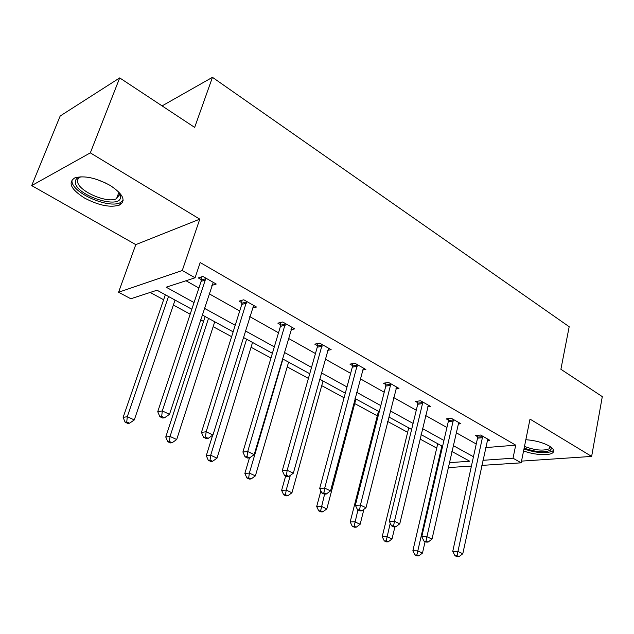 <?xml version="1.0" encoding="UTF-8"?>
<svg xmlns="http://www.w3.org/2000/svg" width="634" height="634" viewBox="0 0 634 634"><rect width="100%" height="100%" fill="white"/><g stroke="black" fill="none" stroke-linecap="round" stroke-linejoin="round"><path stroke-width="0.95" d="M110.078 185.382C123.139 194.067 126.309 200.613 119.588 205.028C110.49 207.857 98.817 205.535 84.56 198.054C70.929 189.336 67.664 182.616 74.749 177.916C84.116 175.269 95.892 177.758 110.078 185.382M525.84 439.719C534.977 440.376 542.807 442.484 549.321 446.043C553.316 448.5 554.576 450.631 553.102 452.422C550.225 456.004 534.351 455.125 523.581 450.901M521.52 461.116L591.641 456.425L530.008 419.106L521.172 462.828L481.832 465.396M119.699 77.903L90.321 152.865L31.7 185.596L60.182 115.998L119.699 77.903L194.662 127.41L212.453 77.324L569.181 326.724L560.892 369.273L602.3 396.622L591.641 456.425M150.171 292.44L163.627 299.755M173.351 305.041L190.192 314.187M200.534 319.805L203.562 321.446M213.159 326.661L231.616 336.686M251.064 347.25L270.972 358.067M287.218 366.896L308.409 378.403M321.723 385.638L344.072 397.78M354.707 403.557L377.309 415.833M387.683 421.467L407.638 432.309M420.009 439.029L436.715 448.103M191.833 309.249L157.01 290.214L130.802 298.765L118.566 292.242L182.259 270.52L195.074 277.787L166.203 287.21L194.052 302.577M31.7 185.596L135.787 244.621L118.566 292.242M212.453 77.324L162.09 105.894M252.411 308.108L256.461 307.022L243.781 299.787L239.081 301.11L241.926 302.727M327.635 350.372L331.146 349.667L319.663 343.113L314.781 344.143L317.357 345.609M395.885 388.864L398.976 388.404L388.523 382.437L383.515 383.221L385.86 384.553M458.105 424.027L460.855 423.734L451.305 418.281L446.209 418.86L448.349 420.08M185.992 280.751L198.894 288.01M209.093 293.748L239.715 310.969M249.764 316.62L278.524 332.795M288.422 338.366L315.455 353.566M325.21 359.058L350.642 373.363M360.263 378.767L384.212 392.24M393.698 397.573L416.276 410.269M425.62 415.532L446.922 427.506M456.139 432.689L476.253 444.006M485.668 447.596L515.704 445.147L200.185 262.555L195.074 277.787M487.197 440.495L489.797 440.265L480.659 435.043L475.532 435.526L477.584 436.691M427.696 406.83L430.605 406.465L420.619 400.767L415.563 401.441L417.806 402.717M362.569 370.058L365.858 369.495L354.905 363.242L349.952 364.138L352.417 365.541M290.966 329.743L294.723 328.872L282.669 321.985L277.866 323.158L280.569 324.695M211.835 285.403L216.218 284.04L202.872 276.424L198.276 277.914L201.271 279.618M515.704 445.147L513.025 458.208L521.172 462.828M135.787 244.621L199.781 219.15L90.321 152.865M199.781 219.15L182.259 270.52M471.419 466.077L448.222 467.591M482.926 460.308L513.025 458.208M204.33 308.251L235.206 325.282M245.334 330.877L274.316 346.861M284.301 352.369L311.532 367.395M321.367 372.824L346.988 386.954M356.673 392.303L380.796 405.609M390.346 410.88L413.083 423.425M422.498 428.616L443.943 440.448M453.215 445.567L473.463 456.742M449.34 462.661L469.754 461.235L451.884 451.456M442.58 446.368L421.063 434.607M411.624 429.448L388.816 416.974M379.235 411.735L355.032 398.501M345.308 393.183L319.607 379.124M309.741 373.727L282.407 358.781M272.39 353.304L243.305 337.399M233.138 331.844L202.151 314.892M482.656 437.706L477.529 438.173L452.747 551.374L457.954 551.453L482.712 436.224M457.051 555.756L454.966 555.717L456.908 556.636L458.992 556.676L457.051 555.756L457.954 551.453L462.796 553.751L487.76 439.108M477.529 438.173L477.505 435.344M452.747 551.374L454.966 555.717M458.992 556.676L462.796 553.751M437.737 443.721L412.869 550.788L417.687 550.859L422.482 553.07L425.097 541.65M441.874 445.987L416.871 554.996L414.937 554.964L416.863 555.844L418.789 555.883L416.871 554.996M422.482 553.07L418.789 555.883M414.937 554.964L412.869 550.788M453.389 421.024L448.293 421.586L421.769 536.705L426.936 536.713L453.453 419.51M426.056 541.135L423.988 541.127L426.016 542.078L428.085 542.094L426.056 541.135L426.936 536.713L432 539.122L458.723 422.521M448.293 421.586L448.27 418.622M421.769 536.705L423.988 541.127M428.085 542.094L432 539.122M422.799 403.589L417.735 404.246L389.339 521.354L394.459 521.275L422.87 402.051M393.603 525.824L391.55 525.848L393.674 526.846L395.727 526.83L393.603 525.824L394.459 521.275L399.769 523.795L428.386 405.197M417.735 404.246L417.727 401.148M389.339 521.354L391.55 525.848M395.727 526.83L399.769 523.795M408.724 427.863L382.215 536.673L386.986 536.673L391.994 538.987L394.919 526.838M390.251 523.201L386.193 540.929L384.283 540.921L386.288 541.84L388.206 541.848L386.193 540.929M391.994 538.987L388.206 541.848M384.283 540.921L382.215 536.673M378.466 411.308L350.182 521.925L354.905 521.853L360.144 524.278L363.932 509.268M357.917 510.005L354.144 526.228L352.25 526.244L354.351 527.203L356.237 527.187L354.144 526.228M360.144 524.278L356.237 527.187M352.25 526.244L350.182 521.925M550.906 447.129L551.326 448.927L550.161 450.378C543.924 452.779 535.255 452.01 524.152 448.079M524.484 446.431C534.898 450.291 543.14 451.091 549.195 448.817L550.249 446.621M523.969 448.975C536.38 453.064 545.906 453.786 552.555 451.123L553.585 450.164M118.629 191.833L120.539 196.746C121.332 210.195 75.391 195.494 75.327 182.212C75.208 179.39 77.142 177.575 81.128 176.759M80.986 176.783L80.676 176.91C78.513 177.869 77.483 179.327 77.586 181.292C77.403 190.699 107.162 203.855 116.521 198.68L119.422 194.749L118.717 191.951M71.967 181.126C71.919 192.847 108.771 209.022 120.309 202.618L123.17 200.265M390.79 385.353L385.781 386.114L355.357 505.258L360.421 505.1L390.877 383.776M359.597 509.784L357.568 509.839L359.795 510.885L361.824 510.83L359.597 509.784L360.421 505.1L365.984 507.739L396.646 387.073M385.781 386.114L385.781 382.865M355.357 505.258L357.568 509.839M361.824 510.83L365.984 507.739M320.883 490.867L316.691 506.503L321.351 506.352L326.827 508.888L355.92 398.984M324.608 494.124L320.614 510.846L318.743 510.893L320.939 511.9L322.809 511.852L320.614 510.846M326.827 508.888L322.809 511.852M318.743 510.893L316.691 506.503M357.275 366.254L352.314 367.134L319.71 488.378L324.703 488.117L357.37 364.645M323.911 492.943L321.913 493.038L324.251 494.14L326.248 494.044L323.911 492.943L324.703 488.117L330.544 490.898L363.417 368.1M352.314 367.134L352.338 363.71M319.71 488.378L321.913 493.038M326.248 494.044L330.544 490.898M285.672 475.968L281.615 490.351L286.203 490.114L291.949 492.769L323.023 380.994M290.332 475.365L286.203 490.114L285.498 494.734L283.66 494.821L285.958 495.875L287.796 495.788L285.498 494.734M291.949 492.769L287.796 495.788M283.66 494.821L281.615 490.351M322.135 346.227L317.246 347.234L282.273 470.65L287.178 470.285L322.246 344.587M286.425 475.262L284.46 475.397L286.917 476.554L288.882 476.419L286.425 475.262L287.178 470.285L293.32 473.202L328.586 348.209M317.246 347.234L317.277 343.62M282.273 470.65L284.46 475.397M288.882 476.419L293.32 473.202M249.455 457.891L244.859 473.424L249.36 473.091L255.383 475.88L288.597 362.165M282.93 359.066L249.36 473.091L248.686 477.846L246.888 477.973L249.297 479.074L251.104 478.955L248.686 477.846M255.383 475.88L251.104 478.955M246.888 477.973L244.859 473.424M285.252 325.21L280.442 326.359L242.901 452.01L247.712 451.527L285.379 323.538M246.998 456.654L245.073 456.837L247.656 458.057L249.59 457.883L246.998 456.654L247.712 451.527L254.179 454.602L292.044 327.342M280.442 326.359L280.49 322.516M242.901 452.01L245.073 456.837M249.59 457.883L254.179 454.602M212.644 435.225L206.28 455.664L210.686 455.228L217.01 458.152L252.538 342.447M246.602 339.206L210.686 455.228L210.06 460.125L208.293 460.292L210.829 461.457L212.588 461.29L210.06 460.125M217.01 458.152L212.588 461.29M208.293 460.292L206.28 455.664M246.499 303.123L241.784 304.423L201.446 432.38L206.145 431.77L246.642 301.412M205.479 437.072L203.593 437.301L206.319 438.585L208.206 438.356L205.479 437.072L206.145 431.77L212.953 435.003L253.64 305.414M241.784 304.423L241.847 300.326M201.446 432.38L203.593 437.301M208.206 438.356L212.953 435.003M205.162 316.54L165.759 437.008L170.047 436.454L176.696 439.528L214.736 321.779M208.499 318.371L170.047 436.454L169.46 441.51L167.748 441.716L170.411 442.936L172.131 442.73L169.46 441.51M176.696 439.528L172.131 442.73M167.748 441.716L165.759 437.008M205.717 279.879L201.113 281.353L157.739 411.68L162.304 410.927L205.876 278.136M161.686 416.411L159.863 416.696L162.74 418.052L164.571 417.766L161.686 416.411L162.304 410.927L169.492 414.343L213.246 282.352M201.113 281.353L201.2 276.963M157.739 411.68L159.863 416.696M164.571 417.766L169.492 414.343M165.339 294.77L123.139 417.386L127.283 416.696L134.289 419.938L175.039 300.072M168.501 296.49L127.283 416.696L126.76 421.919L125.096 422.181L127.894 423.464L129.558 423.203L126.76 421.919M134.289 419.938L129.558 423.203M125.096 422.181L123.139 417.386M482.736 436.66L477.608 437.135M453.476 419.962L448.381 420.524M422.894 402.511L417.83 403.169M106.14 183.234L96.154 179.208M390.901 384.252L385.884 385.02M357.394 365.129L352.433 366.016M322.27 345.078L317.372 346.093M285.395 324.037L280.585 325.194M246.658 301.927L241.942 303.234M205.892 278.667L201.287 280.141M119.588 205.028L120.523 202.515M550.146 446.55L549.813 448.309M118.899 192.356L116.521 198.68M119.358 193.917L120.476 195.851"/></g></svg>
